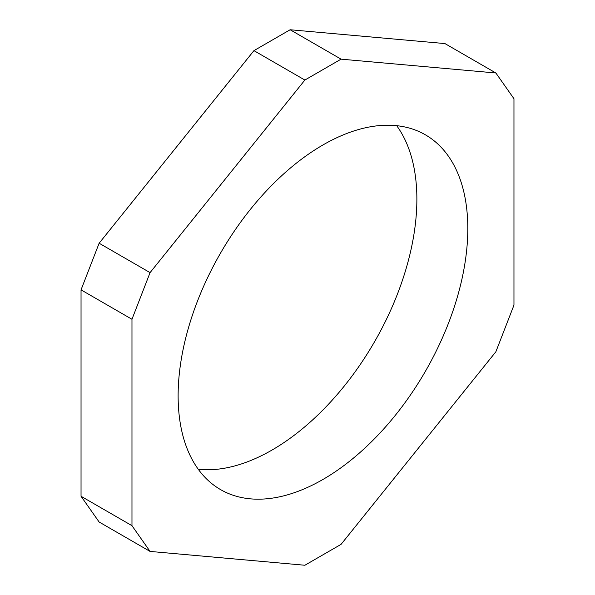 <?xml version="1.0" encoding="UTF-8"?>
<svg xmlns="http://www.w3.org/2000/svg" width="595" height="595" viewBox="0 0 595 595"><rect width="100%" height="100%" fill="white"/><g stroke="black" fill="none" stroke-linecap="round" stroke-linejoin="round"><path stroke-width="0.89" d="M322.966 479.451A204.836 118.264 120 0 0 456.781 298.95A204.836 118.264 120 0 0 425.38 134.812A204.836 118.264 120 0 0 322.966 144.957A204.836 118.264 120 0 0 189.15 325.458A204.836 118.264 120 0 0 220.552 489.596A204.836 118.264 120 0 0 322.966 479.451M198.299 469.321A204.836 118.264 120 0 0 272.034 450.043A204.836 118.264 120 0 0 397.847 293.023A204.836 118.264 120 0 0 396.701 125.679M495.866 72.984L444.934 43.576L290.129 29.75L253.939 50.642L99.134 243.229L81.039 289.862L81.039 496.275L99.134 522.016L150.066 551.424L304.871 565.25L341.061 544.358L495.866 351.771L513.961 305.138L513.961 98.725L495.866 72.984L341.061 59.158L304.871 80.05L150.066 272.629L131.971 319.27L131.971 525.675L150.066 551.424M341.061 59.158L290.129 29.75M150.066 272.629L99.134 243.229M253.939 50.642L304.871 80.05M131.971 525.675L81.039 496.275M81.039 289.862L131.971 319.27"/></g></svg>
